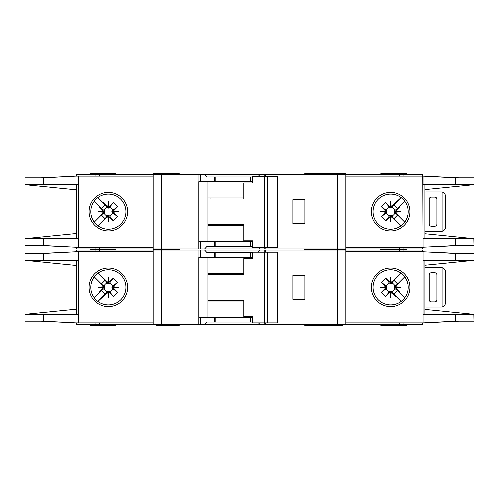 <?xml version="1.0" encoding="UTF-8"?>
<svg xmlns="http://www.w3.org/2000/svg" width="499" height="499" viewBox="0 0 499 499"><rect width="100%" height="100%" fill="white"/><g stroke="black" fill="none" stroke-linecap="round" stroke-linejoin="round"><path stroke-width="0.75" d="M247.573 321.998L243.724 321.998M221.057 321.998L217.208 321.998M217.208 252.706L221.057 252.706M243.724 252.706L247.573 252.706M108.352 290.998L107.709 291.004L107.709 292.327L108.352 292.264L108.352 290.998L109.549 291.584A4.397 4.397 0 0 0 112.587 288.547L112.007 287.998L113.329 287.998L113.273 286.763L117.508 282.471L112.587 286.158A4.397 4.397 0 0 0 109.549 283.12L109 283.7L109 282.378L107.765 282.434L103.474 278.199L107.16 283.12A4.397 4.397 0 0 0 104.123 286.158L104.703 286.707L103.38 286.707L103.436 287.942L99.201 292.233L104.123 288.547A4.397 4.397 0 0 0 107.16 291.584L107.709 291.004M104.123 288.547L104.703 287.998L104.703 286.707M107.16 283.12L108.034 283.875L109 283.7M391.291 291.004L390 291.004L390 292.327L391.235 292.271L395.526 296.506L391.291 291.004L391.291 292.327M390 292.327L385.764 296.506L381.492 292.233L386.413 288.547A4.397 4.397 0 0 0 389.451 291.584L390 291.004M386.413 288.547L386.993 287.998L386.993 286.707L385.671 286.707L385.727 287.942L381.492 292.233M385.671 286.707L381.492 282.471L385.764 278.199L389.451 283.12A4.397 4.397 0 0 0 386.413 286.158L386.993 286.707M389.451 283.12L390.966 283.875L391.291 282.378L390.648 282.44L390.648 283.706M394.291 287.355L394.297 287.998L395.62 287.998L395.557 287.355L394.291 287.355L394.297 286.707L395.62 286.707L399.799 282.471L394.877 286.158A4.397 4.397 0 0 0 391.84 283.12L391.291 283.7M395.564 286.763L400.903 287.355L395.557 287.355L395.62 286.707M390.056 282.434L390.648 277.095L390.648 282.44L390 282.378L390 283.7M112.587 286.158L111.832 287.031L112.007 287.998M112.001 287.355L118.612 287.355L113.273 287.942M112.007 286.707L113.329 286.707M108.352 283.706L108.352 277.095L108.944 282.434M107.709 283.7L107.709 282.378M304.677 324.562L304.677 325.205L323.751 325.205L323.751 324.562M179.353 324.562L179.353 325.205L174.22 325.205L174.22 324.562M342.956 324.562L342.956 325.205L323.751 325.205M115.837 324.562L115.837 325.205L90.176 325.205L90.176 324.562M345.308 250.142L345.308 249.5L304.677 249.5L323.751 249.5L323.751 248.858M304.677 250.142L304.677 248.858M319.647 250.142L319.647 248.858M179.353 250.142L179.353 249.5L153.692 249.5L153.692 250.142M380.806 250.142L380.806 249.5L406.473 249.5L380.806 249.5L380.806 248.858M90.818 287.355A17.534 17.534 0 0 0 108.352 304.889A17.534 17.534 0 0 0 125.891 287.355A17.534 17.534 0 0 0 108.352 269.816A17.534 17.534 0 0 0 90.818 287.355M108.352 306.611A19.255 19.255 0 0 1 89.096 287.355A19.255 19.255 0 0 1 108.352 268.1A19.255 19.255 0 0 1 127.607 287.355A19.255 19.255 0 0 1 108.352 306.611M390.648 269.816A17.534 17.534 0 0 1 401.015 273.215A17.534 17.534 0 0 0 373.109 287.355A17.534 17.534 0 0 0 401.015 301.49A17.534 17.534 0 0 0 401.015 273.215L402.55 274.475M390.648 306.611A19.255 19.255 0 0 1 371.393 287.355A19.255 19.255 0 0 1 390.648 268.1A19.255 19.255 0 0 1 409.904 287.355A19.255 19.255 0 0 1 390.648 306.611M403.049 299.749L401.015 301.49M473.907 314.283L474.05 321.144L455.5 321.144L423.009 322.853L423.009 314.301L473.907 314.301L424.861 309.38M455.5 253.561L474.05 253.561L474.05 260.409L423.009 260.409L423.009 251.852L455.5 253.561L455.5 260.409M424.861 265.325L473.907 260.422M404.215 276.24L402.288 274.238M403.155 299.643L404.34 298.308M402.288 300.467A17.534 17.534 0 0 1 390.648 304.889M345.738 322.853L422.722 322.853L422.722 324.562L345.738 324.562L345.738 250.142L422.722 250.142L422.722 251.852L345.738 251.852M423.009 322.853L423.009 251.852M424.861 314.301L424.861 260.409M76.278 251.852L76.278 250.142L200.523 250.142L200.523 257.415L198.814 257.415L198.814 324.562L76.278 324.562L76.278 322.853M252.575 257.415L214.221 257.415L214.221 252.706L206.979 252.706L204.615 250.142L200.523 250.142M204.615 250.142L260.172 250.142L258.201 252.282M264.264 252.282L264.264 250.142L260.172 250.142M264.264 250.142L337.181 250.142L337.181 324.562L265.967 324.562L265.967 322.853M345.738 250.142L337.181 250.142M345.738 324.562L337.181 324.562M265.755 322.853L265.967 324.562M265.755 324.562L264.264 324.562L264.264 322.853M258.594 322.853L260.172 324.562L264.264 324.562M260.172 324.562L204.615 324.562L206.979 321.998L214.221 321.998L214.221 317.295L199.032 317.295L198.814 324.562M200.523 317.295L200.523 324.562L204.615 324.562M200.523 324.562L199.032 324.562M459.024 321.144L434.142 322.342M441.852 321.911L457.751 321.144M434.142 252.363L459.024 253.561M441.852 252.793L457.751 253.561M406.473 250.142L406.473 248.858M115.837 248.858L115.837 249.5L90.176 249.5L90.176 250.142M153.262 322.853L76.035 322.853L43.613 321.144L24.95 321.144L24.95 314.301L76.278 309.168M78.143 251.852L78.143 260.409L43.613 260.409L43.613 253.561L76.035 251.852L153.262 251.852M76.278 260.409L76.278 314.301M43.613 253.561L24.95 253.561L24.95 260.409L76.278 265.537M78.143 322.853L78.143 314.301L25.106 314.283M43.613 260.409L25.106 260.409M103.38 286.707L99.201 282.471L99.432 282.06L101.384 284.012L94.274 276.901M101.384 284.012L105.015 280.382L103.062 278.43L105.015 280.382M97.904 273.271L103.062 278.43L103.474 278.199M107.709 292.327L97.904 301.433L105.015 294.323L101.384 290.692L94.274 297.803L99.432 292.645L99.201 292.233M107.765 282.434L108.352 277.095M109 282.378L113.236 278.199L117.508 282.471M113.273 286.763L118.612 287.355M113.329 287.998L117.508 292.233L113.236 296.506L109.549 291.584M108.944 292.271L108.352 297.61L108.352 292.264L108.944 292.271L113.236 296.506M108.352 297.61L107.765 292.271M103.062 296.275L105.015 294.323M101.384 290.692L99.432 292.645M103.436 287.942L98.097 287.355L103.436 286.763M76.035 251.852L40.999 253.561M42.066 253.561L68.07 252.276M40.999 321.144L76.035 322.853M42.066 321.144L68.07 322.435M153.262 324.562L153.262 250.142M214.221 257.415L200.523 257.415M214.221 252.706L252.575 252.706M304.889 299.331L304.889 275.379L292.913 275.379L292.913 299.331L304.889 299.331M380.806 324.562L380.806 325.205L406.473 325.205L406.473 324.562M252.575 317.295L214.221 317.295M252.575 321.998L214.221 321.998M207.927 257.415L207.927 317.295M327.868 324.562L327.868 325.205M157.971 324.562L157.971 325.205L174.22 325.205M156.686 324.562L156.686 325.205L157.971 325.205M104.123 286.158L99.201 282.471M107.16 291.584L103.474 296.506M113.236 278.199L109.549 283.12M117.508 292.233L112.587 288.547M109 292.327L109 291.004M103.38 287.998L104.703 287.998M98.097 287.355L104.709 287.355M395.62 287.998L399.799 292.233L399.568 292.645L397.616 290.692L404.726 297.803M397.616 290.692L393.985 294.323L395.938 296.275L393.985 294.323M401.096 301.433L395.938 296.275L395.526 296.506M391.291 282.378L401.096 273.271L393.985 280.382L397.616 284.012L404.726 276.901L399.568 282.06L399.799 282.471M391.235 292.271L390.648 297.61L390.056 292.271M385.727 287.942L380.388 287.355L385.727 286.763M390 282.378L385.764 278.199M390.648 277.095L391.235 282.434M395.938 278.43L393.985 280.382M397.616 284.012L399.568 282.06M400.903 287.355L395.564 287.942M434.698 272.81L431.279 272.81A2.139 2.139 0 0 0 429.14 274.949L429.14 299.756A2.139 2.139 0 0 0 431.279 301.895L434.698 301.895A2.139 2.139 0 0 0 436.837 299.756L436.837 274.949A2.139 2.139 0 0 0 434.698 272.81M442.825 306.673L442.825 268.038C444.453 268.836 445.308 270.146 445.395 271.955L445.395 302.75C445.308 304.558 444.453 305.868 442.825 306.673A4.279 4.279 0 0 1 441.116 307.028L426.146 307.028A4.279 4.279 0 0 1 424.861 306.829M424.861 267.876A4.279 4.279 0 0 1 426.146 267.676L441.116 267.676A4.279 4.279 0 0 1 442.825 268.038M381.492 282.471L386.413 286.158M386.999 287.355L380.388 287.355M386.993 287.998L385.671 287.998M391.84 283.12L395.526 278.199M385.764 296.506L389.451 291.584M394.877 286.158L394.297 286.707M390.648 290.998L390.648 297.61M391.84 291.584A4.397 4.397 0 0 0 394.877 288.547L394.297 287.998M394.877 288.547L399.799 292.233M267.395 322.853L252.575 322.853L252.575 316.435L243.718 316.435L243.718 300.398L240.917 300.398L240.917 274.737L243.718 274.737L243.718 258.694L252.575 258.694L252.575 252.282L277.388 252.282L277.388 322.853L267.395 322.853L267.395 252.282M277.388 322.853L277.706 322.853L277.706 252.282L277.388 252.282M264.389 322.853L264.389 252.282M252.575 258.694L252.045 258.694M207.927 300.398L240.917 300.398M240.917 274.737L207.927 274.737M243.718 301.04L207.927 301.04M207.927 273.664L243.718 273.664M247.573 246.294L243.724 246.294M221.057 246.294L217.208 246.294M217.208 177.002L221.057 177.002M243.724 177.002L247.573 177.002M108.352 215.294L107.709 215.3L107.709 216.622L108.352 216.56L108.352 215.294L109.549 215.88A4.397 4.397 0 0 0 112.587 212.842L112.007 212.293L113.329 212.293L113.273 211.058L117.508 206.767L112.587 210.453A4.397 4.397 0 0 0 109.549 207.416L109 207.996L109 206.673L107.765 206.729L103.474 202.494L107.16 207.416A4.397 4.397 0 0 0 104.123 210.453L104.703 211.002L103.38 211.002L103.436 212.237L99.201 216.529L104.123 212.842A4.397 4.397 0 0 0 107.16 215.88L107.709 215.3M104.123 212.842L104.703 212.293L104.703 211.002M107.16 207.416L108.034 208.17L109 207.996M391.291 215.3L390 215.3L390 216.622L391.235 216.566L395.526 220.801L391.291 215.3L391.291 216.622M390 216.622L385.764 220.801L381.492 216.529L386.413 212.842A4.397 4.397 0 0 0 389.451 215.88L390 215.3M386.413 212.842L386.993 212.293L386.993 211.002L385.671 211.002L385.727 212.237L381.492 216.529M385.671 211.002L381.492 206.767L385.764 202.494L389.451 207.416A4.397 4.397 0 0 0 386.413 210.453L386.993 211.002M389.451 207.416L390.966 208.17L391.291 206.673L390.648 206.736L390.648 208.002M394.291 211.645L394.297 212.293L395.62 212.293L395.557 211.645L394.291 211.645L394.297 211.002L395.62 211.002L399.799 206.767L394.877 210.453A4.397 4.397 0 0 0 391.84 207.416L391.291 207.996M395.564 211.058L400.903 211.645L395.557 211.645L395.62 211.002M390.056 206.729L390.648 201.39L390.648 206.736L390 206.673L390 207.996M112.587 210.453L111.832 211.327L112.007 212.293M112.001 211.645L118.612 211.645L113.273 212.237M112.007 211.002L113.329 211.002M108.352 208.002L108.352 201.39L108.944 206.729M107.709 207.996L107.709 206.673M179.353 248.858L179.353 249.5L174.22 249.5L174.22 248.858M342.956 248.858L342.956 249.5M345.308 174.438L345.308 173.795L304.677 173.795L304.677 174.438M319.647 174.438L319.647 173.795M179.353 174.438L179.353 173.795L153.692 173.795L153.692 174.438M380.806 174.438L380.806 173.795L406.473 173.795L406.473 174.438M90.818 211.645A17.534 17.534 0 0 0 108.352 229.184A17.534 17.534 0 0 0 125.891 211.645A17.534 17.534 0 0 0 108.352 194.111A17.534 17.534 0 0 0 90.818 211.645M108.352 230.9A19.255 19.255 0 0 1 89.096 211.645A19.255 19.255 0 0 1 108.352 192.389A19.255 19.255 0 0 1 127.607 211.645A19.255 19.255 0 0 1 108.352 230.9M390.648 194.111A17.534 17.534 0 0 1 401.015 197.51A17.534 17.534 0 0 0 373.109 211.645A17.534 17.534 0 0 0 401.015 225.785A17.534 17.534 0 0 0 401.015 197.51L402.55 198.77M390.648 230.9A19.255 19.255 0 0 1 371.393 211.645A19.255 19.255 0 0 1 390.648 192.389A19.255 19.255 0 0 1 409.904 211.645A19.255 19.255 0 0 1 390.648 230.9M403.049 224.045L401.015 225.785M473.907 238.578L474.05 245.439L455.5 245.439L423.009 247.148L423.009 238.591L473.907 238.591L424.861 233.675M345.738 247.148L422.722 247.148L422.722 248.858L345.738 248.858L345.738 174.438L422.722 174.438L422.722 176.147L455.5 177.856L474.05 177.856L474.05 184.699L424.861 189.62M455.5 177.856L455.5 184.699L473.907 184.717M455.5 184.699L423.009 184.699L423.009 176.147M404.215 200.536L402.288 198.533M403.155 223.932L404.34 222.604M402.288 224.762A17.534 17.534 0 0 1 390.648 229.184M423.009 247.148L422.722 176.147L345.738 176.147M424.861 238.591L424.861 184.699M76.278 176.147L76.278 174.438L200.523 174.438L200.523 181.705L198.814 181.705L198.814 248.858L76.278 248.858L76.278 247.148M252.575 181.705L214.221 181.705L214.221 177.002L206.979 177.002L204.615 174.438L200.523 174.438M204.615 174.438L260.172 174.438L258.201 176.577M264.264 176.577L264.264 174.438L260.172 174.438M264.264 174.438L337.181 174.438L337.181 248.858L265.967 248.858L265.967 247.148M345.738 174.438L337.181 174.438M345.738 248.858L337.181 248.858M265.755 247.148L265.967 248.858M265.755 248.858L264.264 248.858L264.264 247.148M258.594 247.148L260.172 248.858L264.264 248.858M260.172 248.858L204.615 248.858L206.979 246.294L214.221 246.294L214.221 241.585L199.032 241.585L198.814 248.858M200.523 241.585L200.523 248.858L204.615 248.858M200.523 248.858L199.032 248.858M459.024 245.439L434.142 246.637M441.852 246.207L457.751 245.439M434.142 176.658L459.024 177.856M441.852 177.089L457.751 177.856M115.837 174.438L115.837 173.795L90.176 173.795L90.176 174.438M153.262 247.148L76.035 247.148L43.613 245.439L24.95 245.439L24.95 238.591L76.278 233.463M78.143 176.147L78.143 184.699L43.613 184.699L43.613 177.856L76.035 176.147L153.262 176.147M76.278 184.699L76.278 238.591M43.613 177.856L24.95 177.856L24.95 184.699L43.613 184.699M25.106 184.717L76.278 189.832M25.106 238.591L78.143 238.591L78.143 247.148M103.38 211.002L99.201 206.767L99.432 206.355L101.384 208.308L94.274 201.197M101.384 208.308L105.015 204.677L103.062 202.725L105.015 204.677M97.904 197.567L103.062 202.725L103.474 202.494M107.709 216.622L97.904 225.729L105.015 218.618L101.384 214.988L94.274 222.099L99.432 216.94L99.201 216.529M107.765 206.729L108.352 201.39M109 206.673L113.236 202.494L117.508 206.767M113.273 211.058L118.612 211.645M113.329 212.293L117.508 216.529L113.236 220.801L109.549 215.88M108.944 216.566L108.352 221.905L108.352 216.56L108.944 216.566L113.236 220.801M108.352 221.905L107.765 216.566M103.062 220.57L105.015 218.618M101.384 214.988L99.432 216.94M103.436 212.237L98.097 211.645L103.436 211.058M76.035 176.147L40.999 177.856M42.066 177.856L68.07 176.565M40.999 245.439L76.035 247.148M42.066 245.439L68.07 246.724M153.262 248.858L153.262 174.438M214.221 181.705L200.523 181.705M214.221 177.002L252.575 177.002M304.889 223.621L304.889 199.669L292.913 199.669L292.913 223.621L304.889 223.621M90.176 248.858L90.176 249.5L115.837 249.5L115.837 250.142M252.575 241.585L214.221 241.585M252.575 246.294L214.221 246.294M207.927 181.705L207.927 241.585M327.868 248.858L327.868 249.5M157.971 248.858L157.971 249.5M104.123 210.453L99.201 206.767M107.16 215.88L103.474 220.801M113.236 202.494L109.549 207.416M117.508 216.529L112.587 212.842M109 216.622L109 215.3M103.38 212.293L104.703 212.293M98.097 211.645L104.709 211.645M395.62 212.293L399.799 216.529L399.568 216.94L397.616 214.988L404.726 222.099M397.616 214.988L393.985 218.618L395.938 220.57L393.985 218.618M401.096 225.729L395.938 220.57L395.526 220.801M391.291 206.673L401.096 197.567L393.985 204.677L397.616 208.308L404.726 201.197L399.568 206.355L399.799 206.767M391.235 216.566L390.648 221.905L390.056 216.566M385.727 212.237L380.388 211.645L385.727 211.058M390 206.673L385.764 202.494M390.648 201.39L391.235 206.729M395.938 202.725L393.985 204.677M397.616 208.308L399.568 206.355M400.903 211.645L395.564 212.237M434.698 197.105L431.279 197.105A2.139 2.139 0 0 0 429.14 199.244L429.14 224.051A2.139 2.139 0 0 0 431.279 226.19L434.698 226.19A2.139 2.139 0 0 0 436.837 224.051L436.837 199.244A2.139 2.139 0 0 0 434.698 197.105M442.825 230.962L442.825 192.327C444.453 193.132 445.308 194.442 445.395 196.25L445.395 227.045C445.308 228.854 444.453 230.164 442.825 230.962A4.279 4.279 0 0 1 441.116 231.324L426.146 231.324A4.279 4.279 0 0 1 424.861 231.124M424.861 192.171A4.279 4.279 0 0 1 426.146 191.972L441.116 191.972A4.279 4.279 0 0 1 442.825 192.327M381.492 206.767L386.413 210.453M386.999 211.645L380.388 211.645M386.993 212.293L385.671 212.293M391.84 207.416L395.526 202.494M385.764 220.801L389.451 215.88M394.877 210.453L394.297 211.002M390.648 215.294L390.648 221.905M391.84 215.88A4.397 4.397 0 0 0 394.877 212.842L394.297 212.293M394.877 212.842L399.799 216.529M267.395 247.148L252.575 247.148L252.575 240.73L243.718 240.73L243.718 224.693L240.917 224.693L240.917 199.032L243.718 199.032L243.718 182.99L252.575 182.99L252.575 176.577L277.388 176.577L277.388 247.148L267.395 247.148L267.395 176.577M277.388 247.148L277.706 247.148L277.706 176.577L277.388 176.577M264.389 247.148L264.389 176.577M252.575 182.99L252.045 182.99M207.927 224.693L240.917 224.693M240.917 199.032L207.927 199.032M243.718 225.336L207.927 225.336M207.927 197.96L243.718 197.96M455.5 314.301L455.5 321.144M403.055 251.852L403.055 250.142M399.755 251.852L399.755 250.142M399.755 322.853L399.755 324.562M403.055 322.853L403.055 324.562M78.412 251.852L78.412 322.853M43.613 321.144L43.613 314.301M95.945 250.142L95.945 251.852M99.245 250.142L99.245 251.852M161.819 324.562L161.819 250.142M198.945 250.142L198.945 257.415M250.56 257.415L250.56 252.706M265.836 252.282L265.836 250.142M99.245 322.853L99.245 324.562M95.945 322.853L95.945 324.562M250.56 321.998L250.56 317.295M162.244 324.562L162.244 325.205M210.029 300.398L210.029 301.04M210.029 273.664L210.029 274.737M248.989 257.415L248.989 252.706M215.793 257.415L215.793 252.706M248.989 321.998L248.989 317.295M215.793 321.998L215.793 317.295M455.5 238.591L455.5 245.439M403.055 176.147L403.055 174.438M399.755 176.147L399.755 174.438M399.755 247.148L399.755 248.858M403.055 247.148L403.055 248.858M78.412 176.147L78.412 247.148M43.613 245.439L43.613 238.591M95.945 174.438L95.945 176.147M99.245 174.438L99.245 176.147M161.819 248.858L161.819 174.438M198.945 174.438L198.945 181.705M250.56 181.705L250.56 177.002M265.836 176.577L265.836 174.438M99.245 247.148L99.245 248.858M95.945 247.148L95.945 248.858M250.56 246.294L250.56 241.585M162.244 248.858L162.244 249.5M210.029 224.693L210.029 225.336M210.029 197.96L210.029 199.032M248.989 181.705L248.989 177.002M215.793 181.705L215.793 177.002M248.989 246.294L248.989 241.585M215.793 246.294L215.793 241.585M319.647 324.562L319.647 325.205M156.686 248.858L156.686 249.5"/></g></svg>
